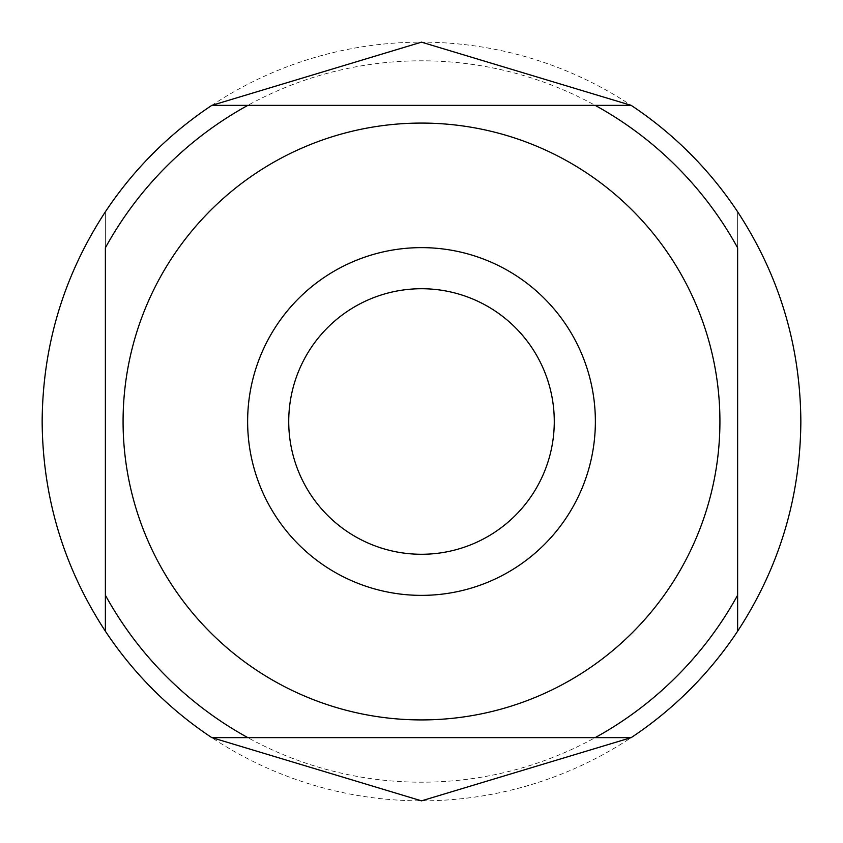 <?xml version="1.0" encoding="UTF-8"?>
<svg xmlns="http://www.w3.org/2000/svg" width="843" height="843" viewBox="0 0 843 843"><rect width="100%" height="100%" fill="white"/><g stroke="black" fill="none" stroke-linecap="round" stroke-linejoin="round"><path stroke-width="0.63" stroke-dasharray="4.21 3.16" d="M247.821 105.375L595.179 105.375M105.375 595.179L105.375 211.804C63.752 275.503 42.677 345.409 42.15 421.5C42.677 497.591 63.752 567.497 105.375 631.196A379.35 379.35 0 0 0 737.625 631.196C779.248 567.497 800.323 497.591 800.85 421.5C800.323 345.409 779.248 275.503 737.625 211.804A379.35 379.35 0 0 0 105.375 211.804L105.375 595.179A360.688 360.688 0 0 0 737.625 595.179L737.625 211.804L737.625 595.179M247.821 737.625L595.179 737.625M595.369 421.5A173.869 173.869 0 0 0 421.5 247.631A173.869 173.869 0 0 0 247.631 421.5A173.869 173.869 0 0 0 421.5 595.369A173.869 173.869 0 0 0 595.369 421.5M288.727 421.5A132.773 132.773 0 0 0 421.5 554.273A132.773 132.773 0 0 0 554.273 421.5A132.773 132.773 0 0 0 421.5 288.727A132.773 132.773 0 0 0 288.727 421.5A132.773 132.773 0 0 0 421.5 554.273A132.773 132.773 0 0 0 554.273 421.5A132.773 132.773 0 0 0 421.5 288.727A132.773 132.773 0 0 0 288.727 421.5A132.773 132.773 0 0 0 421.5 554.273A132.773 132.773 0 0 0 554.273 421.5A132.773 132.773 0 0 0 421.5 288.727A132.773 132.773 0 0 0 288.727 421.5M737.625 247.821A360.688 360.688 0 0 0 105.375 247.821M719.922 421.5A298.422 298.422 0 0 0 421.5 123.078A298.422 298.422 0 0 0 123.078 421.5A298.422 298.422 0 0 0 421.5 719.922A298.422 298.422 0 0 0 719.922 421.5"/><path stroke-width="1.26" d="M105.375 247.821L105.375 631.196C63.752 567.497 42.677 497.591 42.15 421.5C42.677 345.409 63.752 275.503 105.375 211.804A379.35 379.35 0 0 1 211.804 105.375L247.821 105.375L211.804 105.375L421.5 42.15L631.196 105.375L595.179 105.375L631.196 105.375A379.35 379.35 0 0 1 737.625 211.804C779.248 275.503 800.323 345.409 800.85 421.5C800.323 497.591 779.248 567.497 737.625 631.196L737.625 247.821A360.688 360.688 0 0 0 595.179 105.375L247.821 105.375A360.688 360.688 0 0 0 105.375 247.821L105.375 631.196A379.35 379.35 0 0 0 211.804 737.625L631.196 737.625A379.35 379.35 0 0 0 737.625 631.196L737.625 247.821M737.625 595.179A360.688 360.688 0 0 1 595.179 737.625L631.196 737.625L421.5 800.85L211.804 737.625L247.821 737.625A360.688 360.688 0 0 1 105.375 595.179M595.369 421.5A173.869 173.869 0 0 0 421.5 247.631A173.869 173.869 0 0 0 247.631 421.5A173.869 173.869 0 0 0 421.5 595.369A173.869 173.869 0 0 0 595.369 421.5M288.727 421.5A132.773 132.773 0 0 0 421.5 554.273A132.773 132.773 0 0 0 554.273 421.5A132.773 132.773 0 0 0 421.5 288.727A132.773 132.773 0 0 0 288.727 421.5M719.922 421.5A298.422 298.422 0 0 0 421.5 123.078A298.422 298.422 0 0 0 123.078 421.5A298.422 298.422 0 0 0 421.5 719.922A298.422 298.422 0 0 0 719.922 421.5"/></g></svg>
